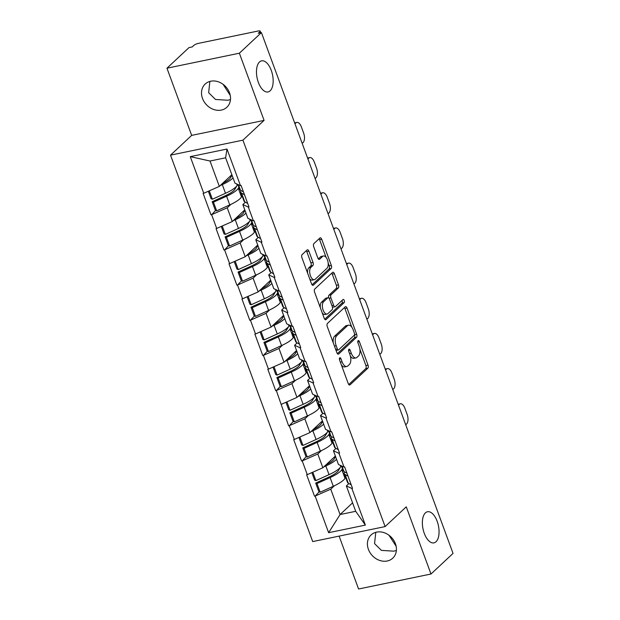 <?xml version="1.0" encoding="UTF-8"?>
<svg xmlns="http://www.w3.org/2000/svg" width="620" height="620" viewBox="0 0 620 620"><rect width="100%" height="100%" fill="white"/><g stroke="black" fill="none" stroke-linecap="round" stroke-linejoin="round"><path stroke-width="0.93" d="M223.076 84.32L230.245 95.403M270.126 90.83A15.88 7.866 78.3 0 0 271.971 72.548A15.88 7.866 78.3 0 0 261.594 60.845A15.88 7.866 78.3 0 0 259.509 61.969A15.88 7.866 78.3 0 0 257.664 80.244A15.88 7.866 78.3 0 0 268.034 91.954A15.88 7.866 78.3 0 0 270.126 90.83M388.98 535.231L396.149 546.313M436.023 541.733A15.88 7.866 78.3 0 0 437.867 523.458A15.88 7.866 78.3 0 0 427.498 511.756A15.88 7.866 78.3 0 0 425.405 512.88A15.88 7.866 78.3 0 0 423.561 531.154A15.88 7.866 78.3 0 0 433.938 542.864A15.88 7.866 78.3 0 0 436.023 541.733M339.706 357.856A1.705 0.845 78.3 0 0 339.582 360.05L348.231 383.563A2.433 1.209 78.3 0 0 349.711 385.02A2.433 1.209 78.3 0 0 350.037 384.849L367.831 368.226A2.433 1.209 78.3 0 0 368.009 365.087L359.36 341.574A1.705 0.845 78.3 0 0 358.321 340.55A1.705 0.845 78.3 0 0 358.096 340.675A1.705 0.845 78.3 0 0 357.972 342.868L359.089 345.913A7.797 3.86 78.3 0 1 358.531 355.95L357.05 357.337A7.797 3.86 78.3 0 1 356.027 357.887A7.797 3.86 78.3 0 1 351.284 353.206L350.161 350.168A1.705 0.845 78.3 0 0 349.122 349.145A1.705 0.845 78.3 0 0 348.897 349.262A1.705 0.845 78.3 0 0 348.773 351.455L349.897 354.501A7.797 3.86 78.3 0 1 349.339 364.537L347.851 365.924A7.797 3.86 78.3 0 1 346.828 366.474A7.797 3.86 78.3 0 1 342.085 361.801L340.969 358.755A1.705 0.845 78.3 0 0 339.93 357.732A1.705 0.845 78.3 0 0 339.706 357.856M230.477 99.603L227.928 100.254L215.496 99.471L208.653 92.706L209.878 81.422M229.532 92.853A15.88 13.206 47 0 1 226.858 107.26A15.88 13.206 47 0 1 202.508 98.448A15.88 13.206 47 0 1 205.174 84.049A15.88 13.206 47 0 1 229.532 92.853M396.382 550.506L393.824 551.164L381.401 550.382L374.558 543.616L375.782 532.332M395.428 543.763A15.88 13.206 47 0 1 392.762 558.171A15.88 13.206 47 0 1 368.412 549.359A15.88 13.206 47 0 1 371.078 534.952A15.88 13.206 47 0 1 395.428 543.763M308.915 251.24A2.433 1.209 78.3 0 0 307.435 249.783A2.433 1.209 78.3 0 0 307.109 249.953L302.118 254.619A2.433 1.209 78.3 0 0 301.94 257.75L311.55 283.867A2.433 1.209 78.3 0 0 313.03 285.332A2.433 1.209 78.3 0 0 313.356 285.154L331.15 268.53A2.433 1.209 78.3 0 0 331.328 265.391L321.718 239.281A2.433 1.209 78.3 0 0 320.238 237.817A2.433 1.209 78.3 0 0 319.92 237.987L313.883 243.621A2.433 1.209 78.3 0 0 313.712 246.76L317.82 257.935A2.433 1.209 78.3 0 0 319.308 259.4A2.433 1.209 78.3 0 0 319.626 259.23L322.617 256.432A6.518 3.232 78.3 0 1 323.477 255.975A6.518 3.232 78.3 0 1 327.732 260.772A6.518 3.232 78.3 0 1 326.972 268.274L315.255 279.217A6.518 3.232 78.3 0 1 314.394 279.682A6.518 3.232 78.3 0 1 310.139 274.877A6.518 3.232 78.3 0 1 310.899 267.375L312.852 265.554A2.433 1.209 78.3 0 0 313.022 262.415L308.915 251.24L306.807 251.681A2.433 1.209 78.3 0 0 306.288 250.72M264.081 120.396L239.367 53.212L261.423 32.604L453.042 553.404L430.985 574.011L406.263 506.827L385.105 526.589L242.931 140.159L264.081 120.396L191.673 135.385L170.523 155.147L242.931 140.159M327.438 323.438A2.433 1.209 78.3 0 0 327.267 326.577L336.877 352.687A2.433 1.209 78.3 0 0 338.357 354.152A2.433 1.209 78.3 0 0 338.675 353.981L356.477 337.358A2.433 1.209 78.3 0 0 356.647 334.219L347.045 308.101A2.433 1.209 78.3 0 0 345.557 306.644A2.433 1.209 78.3 0 0 345.239 306.815L327.438 323.438M324.214 318.277L314.603 292.167A2.433 1.209 78.3 0 1 314.782 289.029L332.576 272.405A2.433 1.209 78.3 0 1 332.901 272.226A2.433 1.209 78.3 0 1 334.382 273.691L338.489 284.867A2.433 1.209 78.3 0 1 338.319 288.005L331.103 294.748A2.433 1.209 78.3 0 0 330.925 297.887L333.653 305.296A2.433 1.209 78.3 0 0 335.133 306.76A2.433 1.209 78.3 0 0 335.459 306.59L342.969 299.569A1.705 0.845 78.3 0 1 343.193 299.445A1.705 0.845 78.3 0 1 344.309 300.7A1.705 0.845 78.3 0 1 344.108 302.669L326.019 319.571A2.433 1.209 78.3 0 1 325.694 319.742A2.433 1.209 78.3 0 1 324.214 318.277M170.523 155.147L312.697 541.578L385.105 526.589M215.651 210.475L211.629 214.69L227.222 207.801L230.88 204.391M210.994 214.822L203.112 193.409L203.748 193.277L190.27 156.643L226.998 149.04L240.483 185.675L241.11 185.543L248.992 206.964L248.356 207.096L253.417 220.844L254.053 220.712L261.935 242.133L261.299 242.265L266.36 256.013L266.995 255.882L274.877 277.303L274.242 277.435L279.302 291.191L279.93 291.059L287.812 312.472L287.184 312.604L292.245 326.36L292.873 326.228L300.754 347.642L300.119 347.774L305.179 361.53L305.815 361.398L313.697 382.819L313.061 382.951L318.122 396.699L318.757 396.567L326.639 417.989L326.004 418.12L331.065 431.869L331.692 431.737L339.574 453.158L338.946 453.29L343.999 467.038L344.635 466.914L352.517 488.328L351.881 488.459L365.366 525.093L328.631 532.696L315.154 496.062L330.739 489.172L334.405 485.755M319.176 491.846L315.154 496.062M314.518 496.194L306.637 474.773L307.272 474.641L302.211 460.893L317.804 454.003L321.462 450.585M306.233 456.669L302.211 460.893M301.576 461.024L293.694 439.603L294.329 439.471L289.269 425.723L304.862 418.833L308.52 415.416M293.291 421.499L289.269 425.723M288.633 425.847L276.326 390.546L291.919 383.656L295.577 380.238M280.356 386.33L276.326 390.546M275.699 390.678L267.817 369.264L268.452 369.132L263.392 355.376L278.985 348.487L282.642 345.069M267.414 351.16L263.392 355.376M262.756 355.508L254.874 334.087L255.51 333.963L250.449 320.207L266.042 313.317L269.7 309.899M254.471 315.991L250.449 320.207M249.813 320.339L241.932 298.918L242.567 298.786L237.506 285.037L253.1 278.147L256.757 274.73M241.529 280.813L237.506 285.037M236.879 285.169L228.997 263.748L229.625 263.616L224.572 249.868L240.157 242.978L243.815 239.56M228.594 245.644L224.572 249.868M223.936 249.999L216.054 228.578L216.69 228.447L211.629 214.69M245.404 202.174L242.838 204.569L248.356 207.096M253.417 220.844L247.899 218.325L242.838 204.569M227.222 207.801L232.283 221.557L244.792 209.87M216.69 228.447L232.283 221.557M258.346 237.344L255.781 239.746L261.299 242.265M266.36 256.013L260.842 253.495L255.781 239.746M240.157 242.978L245.218 256.726L257.734 245.04M229.625 263.616L245.218 256.726M271.289 272.513L268.724 274.916L274.242 277.435M279.302 291.191L273.784 288.664L268.724 274.916M253.1 278.147L258.16 291.896L270.669 280.209M242.567 298.786L258.16 291.896M284.231 307.69L281.666 310.085L287.184 312.604M292.245 326.36L286.719 323.834L281.666 310.085M266.042 313.317L271.103 327.073L283.611 315.386M255.51 333.963L271.103 327.073M297.166 342.86L294.601 345.255L300.119 347.774M305.179 361.53L299.662 359.011L294.601 345.255M278.985 348.487L284.038 362.243L296.554 350.556M268.452 369.132L284.038 362.243M310.108 378.029L307.543 380.424L313.061 382.951M318.122 396.699L312.604 394.18L307.543 380.424M291.919 383.656L296.98 397.412L309.496 385.725M281.387 404.302L296.98 397.412M323.051 413.199L320.486 415.594L326.004 418.12M331.065 431.869L325.547 429.35L320.486 415.594M304.862 418.833L309.923 432.582L322.431 420.895M294.329 439.471L309.923 432.582M335.994 448.368L333.421 450.771L338.946 453.29M343.999 467.038L338.481 464.519L333.421 450.771M317.804 454.003L322.865 467.751L335.374 456.064M307.272 474.641L322.865 467.751M348.928 483.546L346.363 485.94L351.881 488.459M330.739 489.172L340.078 514.538L355.694 511.306L346.363 485.94M352.586 502.851L340.078 514.538L328.631 532.696M355.694 511.306L365.366 525.093M339.117 536.106L358.577 589L430.985 574.011M239.367 53.212L166.958 68.2L189.015 47.593L192.184 46.934L193.797 45.431A3.72 0.938 -20.2 0 1 198.47 43.361L258.214 31A3.72 0.938 -20.2 0 1 260.199 31.124A3.72 0.938 -20.2 0 1 259.873 31.759L258.261 33.263L261.423 32.604M166.958 68.2L191.673 135.385M240.483 185.675L234.965 183.156L225.626 157.79L210.01 161.022L219.34 186.388L231.849 174.701M225.626 157.79L226.998 149.04M203.748 193.277L219.34 186.388M190.27 156.643L210.01 161.022M341.395 364.986A7.797 3.86 78.3 0 0 344.72 366.916L346.828 366.474M350.385 356.089A7.797 3.86 78.3 0 0 353.912 358.321L356.027 357.887M348.75 384.516L365.722 368.66A2.433 1.209 78.3 0 0 365.893 365.529L359.902 349.238M351.765 327.112L344.929 308.543A2.433 1.209 78.3 0 0 344.41 307.582M337.388 353.648L354.361 337.792A2.433 1.209 78.3 0 0 354.539 334.653L356.647 334.219M337.365 348.959A1.705 0.845 78.3 0 0 338.404 349.99A1.705 0.845 78.3 0 0 338.621 349.866L354.245 335.273A1.705 0.845 78.3 0 0 354.369 333.079L353.191 329.871A7.797 3.86 78.3 0 0 348.448 325.19A7.797 3.86 78.3 0 0 347.417 325.74L336.738 335.714A7.797 3.86 78.3 0 0 336.179 345.751L337.365 348.959L335.637 349.324M336.032 350.401A1.705 0.845 78.3 0 0 336.288 350.424L338.404 349.99M348.448 325.19L346.332 325.624A7.797 3.86 78.3 0 0 345.309 326.182L347.417 325.74M333.258 342.868A7.797 3.86 78.3 0 1 334.63 336.156L345.309 326.182M328.678 297.887A2.433 1.209 78.3 0 1 328.988 295.182L336.211 288.44A2.433 1.209 78.3 0 0 336.381 285.301L332.266 274.125A2.433 1.209 78.3 0 0 331.754 273.172M332.405 307.024A2.433 1.209 78.3 0 0 333.025 307.195L335.133 306.76M324.733 319.23L342 303.103A1.705 0.845 78.3 0 0 341.946 300.522M323.609 301.746A6.518 3.232 78.3 0 0 322.849 309.24A6.518 3.232 78.3 0 0 327.112 314.046A6.518 3.232 78.3 0 0 327.964 313.581L332.095 309.729A2.433 1.209 78.3 0 0 332.266 306.59L329.538 299.173A2.433 1.209 78.3 0 0 328.058 297.716A2.433 1.209 78.3 0 0 327.74 297.887L323.609 301.746L321.501 302.18A6.518 3.232 78.3 0 0 320.354 307.784M322.222 312.875A6.518 3.232 78.3 0 0 324.996 314.479L327.112 314.046M328.058 297.716L325.95 298.15A2.433 1.209 78.3 0 0 325.624 298.321L327.74 297.887M321.501 302.18L325.624 298.321M307.613 273.156A6.518 3.232 78.3 0 1 308.791 267.817L310.744 265.988A2.433 1.209 78.3 0 0 310.915 262.857L306.807 251.681M309.644 278.682A6.518 3.232 78.3 0 0 312.286 280.116L314.394 279.682M323.477 255.975L321.362 256.409A6.518 3.232 78.3 0 0 320.501 256.866L322.617 256.432M318.339 258.889L320.501 256.866M326.112 257.401L319.61 239.715A2.433 1.209 78.3 0 0 319.091 238.762M312.069 284.82L329.042 268.964A2.433 1.209 78.3 0 0 329.212 265.833L328.151 262.934M398.164 404.248L400.357 403.798A7.448 3.689 78.3 0 1 404.883 408.262L407.123 414.354A7.448 3.689 78.3 0 1 406.596 423.94L405.713 424.762M400.357 403.798A7.448 3.689 78.3 0 0 399.373 404.325L398.497 405.147M340.419 467.209L338.388 470.627A16.632 4.177 -20.2 0 1 328.809 477.106L315.696 483.058L316.983 483.538L330.103 477.586A20.352 5.107 -20.2 0 0 341.822 469.658L342.434 468.627M335.56 456.576L334.118 459.017A16.632 4.177 159.8 0 1 326.035 464.791M345.627 477.307L345.014 478.338A20.352 5.107 159.8 0 1 333.297 486.266L320.176 492.218L316.983 483.538M341.287 465.806L340.744 466.728L340.225 465.318M320.176 492.218L318.889 491.738L315.696 483.058M344.604 471.905A20.352 5.107 -20.2 0 0 344.271 473.641A20.352 5.107 -20.2 0 0 345.069 474.494L348.037 476.152M344.271 473.641L347.464 482.321A20.352 5.107 -20.2 0 0 348.262 483.174L351.23 484.832M336.559 459.296A20.352 5.107 159.8 0 1 325.833 465.976L323.756 466.914M341.411 465.86L343.193 470.712A20.352 5.107 -20.2 0 0 343.992 471.557L346.96 473.215M311.852 472.618L314.619 480.128L315.906 480.608L329.026 474.657A20.352 5.107 -20.2 0 0 340.744 466.728M315.906 480.608L312.813 472.192M385.221 369.078L387.415 368.629A7.448 3.689 78.3 0 1 391.949 373.093L394.188 379.184A7.448 3.689 78.3 0 1 393.654 388.771L392.77 389.593M387.415 368.629A7.448 3.689 78.3 0 0 386.438 369.156L385.555 369.977M327.476 432.032L325.446 435.457A16.632 4.177 -20.2 0 1 315.875 441.936L302.754 447.888L304.048 448.368L317.161 442.417A20.352 5.107 -20.2 0 0 328.879 434.488L329.491 433.457M322.625 421.406L321.175 423.847A16.632 4.177 159.8 0 1 313.092 429.621M332.684 442.137L332.072 443.168A20.352 5.107 159.8 0 1 320.354 451.096L307.241 457.049L304.048 448.368M328.352 430.629L327.802 431.559L327.283 430.14M307.241 457.049L305.947 456.568L302.754 447.888M331.669 436.736A20.352 5.107 -20.2 0 0 331.336 438.472A20.352 5.107 -20.2 0 0 332.126 439.317L335.094 440.975M331.336 438.472L334.529 447.152A20.352 5.107 -20.2 0 0 335.327 447.996L338.288 449.655M323.625 424.127A20.352 5.107 159.8 0 1 312.891 430.807L310.822 431.745M328.468 430.683L330.251 435.535A20.352 5.107 -20.2 0 0 331.049 436.387L334.017 438.046M298.918 437.449L301.676 444.951L302.963 445.439L316.084 439.487A20.352 5.107 -20.2 0 0 327.802 431.559M302.963 445.439L299.871 437.022M372.287 333.909L374.472 333.452A7.448 3.689 78.3 0 1 379.006 337.923L381.246 344.007A7.448 3.689 78.3 0 1 380.711 353.594L379.828 354.423M374.472 333.452A7.448 3.689 78.3 0 0 373.496 333.978L372.612 334.808M314.542 396.862L312.503 400.288A16.632 4.177 -20.2 0 1 302.932 406.767L289.811 412.711L291.106 413.191L304.219 407.247A20.352 5.107 -20.2 0 0 315.937 399.319L316.549 398.288M309.682 386.237L308.233 388.678A16.632 4.177 159.8 0 1 300.15 394.452M319.742 406.968L319.13 407.999A20.352 5.107 159.8 0 1 307.419 415.927L294.298 421.871L291.106 413.191M315.41 395.459L314.859 396.389L314.34 394.971M294.298 421.871L293.012 421.391L289.811 412.711M318.726 401.558A20.352 5.107 -20.2 0 0 318.393 403.295A20.352 5.107 -20.2 0 0 319.192 404.147L322.152 405.805M318.393 403.295L321.586 411.975A20.352 5.107 -20.2 0 0 322.385 412.827L325.345 414.486M310.682 388.957A20.352 5.107 159.8 0 1 299.948 395.637L297.879 396.575M315.526 395.513L317.316 400.365A20.352 5.107 -20.2 0 0 318.114 401.218L321.075 402.876M285.975 402.279L288.734 409.781L290.028 410.262L303.141 404.318A20.352 5.107 -20.2 0 0 314.859 396.389M290.028 410.262L286.928 401.853M359.344 298.739L361.538 298.282A7.448 3.689 78.3 0 1 366.063 302.754L368.303 308.838A7.448 3.689 78.3 0 1 367.769 318.424L366.893 319.246M361.538 298.282A7.448 3.689 78.3 0 0 360.553 298.809L359.67 299.638M301.599 361.692L299.569 365.118A16.632 4.177 -20.2 0 1 289.99 371.597L276.877 377.541L278.163 378.022L291.284 372.078A20.352 5.107 -20.2 0 0 303.002 364.149L303.606 363.119M296.74 351.067L295.291 353.501A16.632 4.177 159.8 0 1 287.215 359.282M306.799 371.798L306.195 372.829A20.352 5.107 159.8 0 1 294.477 380.757L281.356 386.702L278.163 378.022M302.467 360.29L301.917 361.212L301.397 359.801M281.356 386.702L280.07 386.221L276.877 377.541M305.784 366.389A20.352 5.107 -20.2 0 0 305.451 368.125A20.352 5.107 -20.2 0 0 306.249 368.978L309.217 370.636M305.451 368.125L308.644 376.805A20.352 5.107 -20.2 0 0 309.442 377.658L312.41 379.316M297.74 353.788A20.352 5.107 159.8 0 1 287.006 360.46L284.937 361.406M302.591 360.344L304.374 365.196A20.352 5.107 -20.2 0 0 305.172 366.048L308.132 367.707M273.033 367.102L275.799 374.612L277.086 375.092L290.207 369.14A20.352 5.107 -20.2 0 0 301.917 361.212M277.086 375.092L273.994 366.683M346.402 263.57L348.595 263.113A7.448 3.689 78.3 0 1 353.121 267.584L355.361 273.668A7.448 3.689 78.3 0 1 354.834 283.255L353.95 284.076M348.595 263.113A7.448 3.689 78.3 0 0 347.611 263.639L346.735 264.461M288.656 326.523L286.626 329.941A16.632 4.177 -20.2 0 1 277.055 336.42L263.934 342.372L265.221 342.852L278.341 336.9A20.352 5.107 -20.2 0 0 290.059 328.972L290.672 327.949M283.797 315.898L282.356 318.331A16.632 4.177 159.8 0 1 274.272 324.105M293.865 336.629L293.252 337.652A20.352 5.107 159.8 0 1 281.534 345.58L268.413 351.532L265.221 342.852M289.532 325.12L288.982 326.043L288.463 324.632M268.413 351.532L267.127 351.052L263.934 342.372M292.849 331.219A20.352 5.107 -20.2 0 0 292.508 332.956A20.352 5.107 -20.2 0 0 293.306 333.808L296.275 335.466M292.508 332.956L295.701 341.635A20.352 5.107 -20.2 0 0 296.5 342.488L299.468 344.147M284.797 318.61A20.352 5.107 159.8 0 1 274.071 325.291L272.002 326.228M289.649 325.175L291.431 330.026A20.352 5.107 -20.2 0 0 292.229 330.879L295.197 332.537M260.09 331.933L262.857 339.442L264.143 339.923L277.264 333.971A20.352 5.107 -20.2 0 0 288.982 326.043M264.143 339.923L261.051 331.514M333.459 228.392L335.653 227.943A7.448 3.689 78.3 0 1 340.186 232.407L342.426 238.499A7.448 3.689 78.3 0 1 341.891 248.085L341.008 248.907M335.653 227.943A7.448 3.689 78.3 0 0 334.676 228.47L333.793 229.292M275.714 291.353L273.683 294.771A16.632 4.177 -20.2 0 1 264.112 301.25L250.992 307.202L252.286 307.683L265.399 301.731A20.352 5.107 -20.2 0 0 277.117 293.803L277.729 292.779M270.863 280.728L269.413 283.162A16.632 4.177 159.8 0 1 261.33 288.935M280.922 301.46L280.31 302.483A20.352 5.107 159.8 0 1 268.592 310.411L255.479 316.363L252.286 307.683M276.59 289.951L276.04 290.873L275.52 289.463M255.479 316.363L254.185 315.882L250.992 307.202M279.907 296.05A20.352 5.107 -20.2 0 0 279.574 297.786A20.352 5.107 -20.2 0 0 280.372 298.638L283.332 300.297M279.574 297.786L282.767 306.466A20.352 5.107 -20.2 0 0 283.565 307.319L286.525 308.977M271.862 283.441A20.352 5.107 159.8 0 1 261.129 290.121L259.059 291.059M276.706 290.005L278.496 294.856A20.352 5.107 -20.2 0 0 279.287 295.701L282.255 297.36M247.155 296.763L249.914 304.273L251.208 304.753L264.322 298.801A20.352 5.107 -20.2 0 0 276.04 290.873M251.208 304.753L248.108 296.337M320.524 193.223L322.71 192.774A7.448 3.689 78.3 0 1 327.244 197.238L329.483 203.329A7.448 3.689 78.3 0 1 328.949 212.916L328.065 213.737M322.71 192.774A7.448 3.689 78.3 0 0 321.733 193.3L320.85 194.122M262.779 256.184L260.741 259.602A16.632 4.177 -20.2 0 1 251.17 266.081L238.057 272.033L239.343 272.513L252.464 266.561A20.352 5.107 -20.2 0 0 264.174 258.633L264.787 257.602M257.92 245.551L256.471 247.992A16.632 4.177 159.8 0 1 248.388 253.766M267.979 266.282L267.367 267.313A20.352 5.107 159.8 0 1 255.657 275.241L242.536 281.193L239.343 272.513M263.647 254.774L263.097 255.704L262.578 254.285M242.536 281.193L241.25 280.713L238.057 272.033M266.964 260.88A20.352 5.107 -20.2 0 0 266.631 262.617A20.352 5.107 -20.2 0 0 267.429 263.461L270.39 265.12M266.631 262.617L269.824 271.297A20.352 5.107 -20.2 0 0 270.622 272.141L273.583 273.8M258.92 248.271A20.352 5.107 159.8 0 1 248.186 254.952L246.117 255.89M263.763 254.835L265.554 259.679A20.352 5.107 -20.2 0 0 266.352 260.532L269.312 262.19M234.213 261.594L236.972 269.096L238.266 269.584L251.379 263.632A20.352 5.107 -20.2 0 0 263.097 255.704M238.266 269.584L235.166 261.167M307.582 158.054L309.775 157.604A7.448 3.689 78.3 0 1 314.301 162.068L316.541 168.152A7.448 3.689 78.3 0 1 316.006 177.739L315.131 178.568M309.775 157.604A7.448 3.689 78.3 0 0 308.791 158.131L307.915 158.952M249.837 221.007L247.806 224.432A16.632 4.177 -20.2 0 1 238.227 230.911L225.114 236.856L226.401 237.344L239.522 231.392A20.352 5.107 -20.2 0 0 251.24 223.463L251.844 222.433M244.978 210.381L243.528 212.823A16.632 4.177 159.8 0 1 235.453 218.597M255.045 231.113L254.433 232.144A20.352 5.107 159.8 0 1 242.715 240.072L229.594 246.024L226.401 237.344M250.705 219.604L250.154 220.534L249.635 219.116M229.594 246.024L228.307 245.536L225.114 236.856M254.022 225.703A20.352 5.107 -20.2 0 0 253.688 227.439A20.352 5.107 -20.2 0 0 254.487 228.292L257.455 229.95M253.688 227.439L256.882 236.119A20.352 5.107 -20.2 0 0 257.68 236.972L260.648 238.63M245.977 213.102A20.352 5.107 159.8 0 1 235.251 219.782L233.174 220.72M250.829 219.658L252.611 224.51A20.352 5.107 -20.2 0 0 253.41 225.362L256.37 227.021M221.27 226.424L224.037 233.926L225.324 234.406L238.444 228.462A20.352 5.107 -20.2 0 0 250.154 220.534M225.324 234.406L222.231 225.998M294.639 122.884L296.833 122.427A7.448 3.689 78.3 0 1 301.367 126.899L303.606 132.982A7.448 3.689 78.3 0 1 303.072 142.569L302.188 143.391M296.833 122.427A7.448 3.689 78.3 0 0 295.856 122.954L294.973 123.783M236.894 185.837L234.864 189.263A16.632 4.177 -20.2 0 1 225.292 195.742L212.172 201.686L213.458 202.167L226.579 196.222A20.352 5.107 -20.2 0 0 238.297 188.294L238.909 187.263M232.043 175.212L230.594 177.645A16.632 4.177 159.8 0 1 222.51 183.427M242.102 195.943L241.49 196.974A20.352 5.107 159.8 0 1 229.772 204.902L216.659 210.847L213.458 202.167M237.77 184.434L237.22 185.357L236.701 183.946M216.659 210.847L215.365 210.366L212.172 201.686M241.087 190.534A20.352 5.107 -20.2 0 0 240.746 192.27A20.352 5.107 -20.2 0 0 241.544 193.122L244.513 194.781M240.746 192.27L243.947 200.95A20.352 5.107 -20.2 0 0 244.737 201.802L247.706 203.461M233.042 177.932A20.352 5.107 159.8 0 1 222.309 184.613L220.24 185.55M237.886 184.489L239.669 189.34A20.352 5.107 -20.2 0 0 240.467 190.193L243.435 191.851M208.335 191.247L211.095 198.756L212.381 199.237L225.502 193.293A20.352 5.107 -20.2 0 0 237.22 185.357M212.381 199.237L209.289 190.828M260.268 32.845L259.873 31.759M340.357 362.158L342.085 361.801M348.579 350.494L350.161 350.168M349.548 353.563L351.284 353.206M357.771 341.907L359.36 341.574M365.893 365.529L368.009 365.087M365.722 368.66L367.831 368.226M349.354 384.989L350.037 384.849M339.38 359.081L340.969 358.755M344.929 308.543L347.045 308.101M354.361 337.792L356.477 337.358M337.993 354.121L338.675 353.981M334.63 336.156L336.738 335.714M334.451 346.115L336.179 345.751M332.266 274.125L334.382 273.691M336.381 285.301L338.489 284.867M336.211 288.44L338.319 288.005M328.988 295.182L331.103 294.748M329.057 298.267L330.925 297.887M331.925 305.652L333.653 305.296M342 303.103L344.108 302.669M325.329 319.711L326.019 319.571M310.915 262.857L313.022 262.415M310.744 265.988L312.852 265.554M308.791 267.817L310.899 267.375M318.944 259.369L319.626 259.23M319.61 239.715L321.718 239.281M329.212 265.833L331.328 265.391M329.042 268.964L331.15 268.53M312.674 285.301L313.356 285.154M345.014 478.338L341.822 469.658M333.297 486.266L330.103 477.586M348.262 483.174L345.069 474.494M343.992 471.557L341.992 466.124M329.026 474.657L325.833 465.976M399.373 404.325L398.272 404.55M332.072 443.168L328.879 434.488M320.354 451.096L317.161 442.417M335.327 447.996L332.126 439.317M331.049 436.387L329.05 430.954M316.084 439.487L312.891 430.807M386.438 369.156L385.338 369.381M319.13 407.999L315.937 399.319M307.419 415.927L304.219 407.247M322.385 412.827L319.192 404.147M318.114 401.218L316.115 395.785M303.141 404.318L299.948 395.637M373.496 333.978L372.395 334.211M306.195 372.829L303.002 364.149M294.477 380.757L291.284 372.078M309.442 377.658L306.249 368.978M305.172 366.048L303.172 360.608M290.207 369.14L287.006 360.46M360.553 298.809L359.453 299.042M293.252 337.652L290.059 328.972M281.534 345.58L278.341 336.9M296.5 342.488L293.306 333.808M292.229 330.879L290.23 325.438M277.264 333.971L274.071 325.291M347.611 263.639L346.51 263.864M280.31 302.483L277.117 293.803M268.592 310.411L265.399 301.731M283.565 307.319L280.372 298.638M279.287 295.701L277.287 290.269M264.322 298.801L261.129 290.121M334.676 228.47L333.576 228.695M267.367 267.313L264.174 258.633M255.657 275.241L252.464 266.561M270.622 272.141L267.429 263.461M266.352 260.532L264.353 255.099M251.379 263.632L248.186 254.952M321.733 193.3L320.633 193.525M254.433 232.144L251.24 223.463M242.715 240.072L239.522 231.392M257.68 236.972L254.487 228.292M253.41 225.362L251.41 219.929M238.444 228.462L235.251 219.782M308.791 158.131L307.69 158.356M241.49 196.974L238.297 188.294M229.772 204.902L226.579 196.222M244.737 201.802L241.544 193.122M240.467 190.193L238.468 184.752M225.502 193.293L222.309 184.613M295.856 122.954L294.756 123.186M260.795 32.736L260.199 31.124"/></g></svg>
